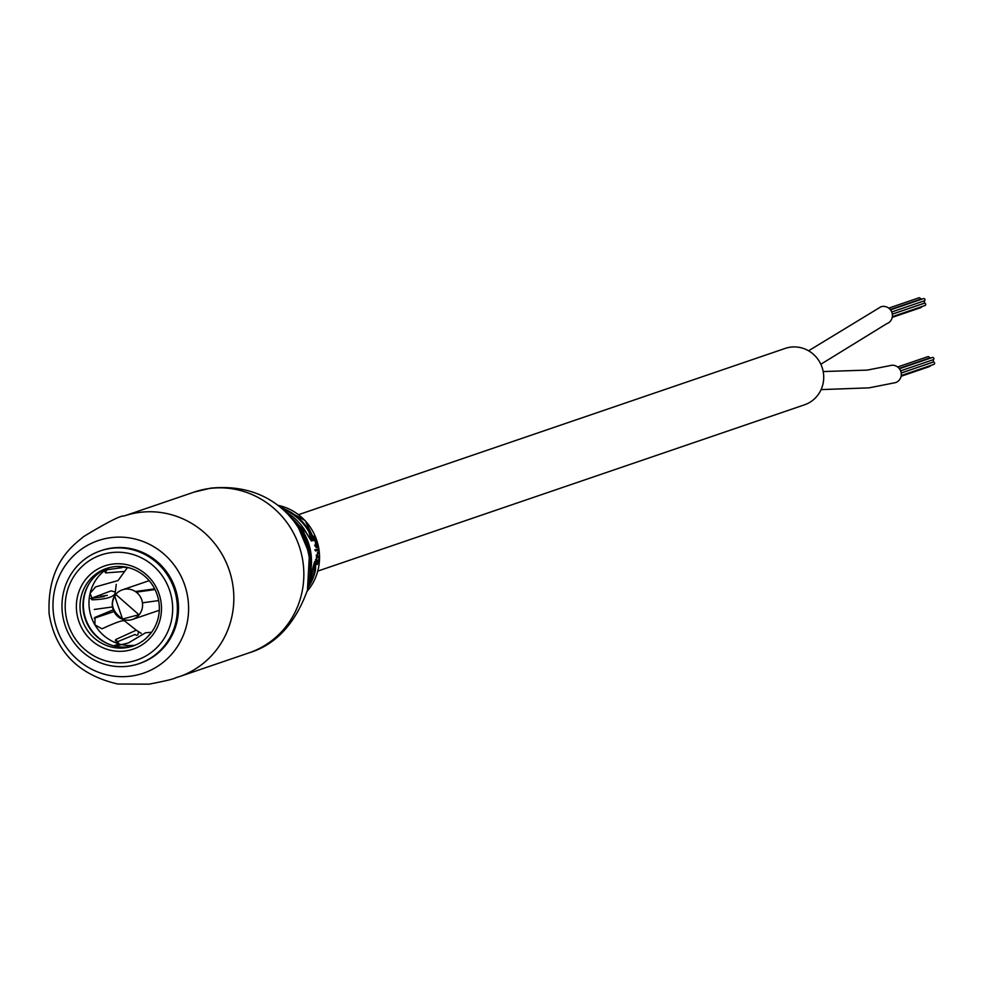 <?xml version="1.0" encoding="UTF-8"?>
<svg xmlns="http://www.w3.org/2000/svg" width="983" height="983" viewBox="0 0 983 983"><rect width="100%" height="100%" fill="white"/><g stroke="black" fill="none" stroke-linecap="round" stroke-linejoin="round"><path stroke-width="1.47" d="M298.586 514.662L785.245 348.4A29.809 28.74 71.1 0 1 790.43 347.171A29.809 28.74 71.1 0 1 822.845 369.964A29.809 28.74 71.1 0 1 804.512 404.812L317.853 571.074M929.795 357.947A1.192 1.155 71.1 0 1 930.938 357.972M927.633 356.768A1.192 1.155 71.1 0 1 929.34 358.082M932.142 357.579A1.192 1.155 71.1 0 1 933.85 358.353A1.192 1.155 71.1 0 1 932.904 359.803M932.879 362.236A1.192 1.155 71.1 0 1 934.587 363.01A1.192 1.155 71.1 0 1 933.641 364.46M823.189 371.549L867.215 370.112L889.762 365.688A8.945 8.626 71.1 0 1 901.104 372.422A8.945 8.626 71.1 0 1 895.55 382.62L869.07 387.855L821.1 389.6M930.545 365.529A1.192 1.155 71.1 0 1 929.586 366.512M932.597 359.925A1.192 1.155 71.1 0 1 932.523 362.248M920.887 299.09A1.192 1.155 71.1 0 1 922.029 299.102M918.724 297.898A1.192 1.155 71.1 0 1 920.432 299.213M923.246 298.709A1.192 1.155 71.1 0 1 924.942 299.483A1.192 1.155 71.1 0 1 923.995 300.933M923.983 303.366A1.192 1.155 71.1 0 1 925.679 304.14A1.192 1.155 71.1 0 1 924.745 305.59M808.579 350.796L880.866 306.831A8.945 8.626 71.1 0 1 892.183 313.454A8.945 8.626 71.1 0 1 886.654 323.751L820.842 364.251M921.649 306.671A1.192 1.155 71.1 0 1 920.678 307.654M923.688 301.056A1.192 1.155 71.1 0 1 923.615 303.391M317.214 549.251A51.03 49.211 71.1 0 1 317.288 549.718A51.03 49.211 71.1 0 1 317.362 550.259L318.517 550.111A52.222 50.354 71.1 0 0 318.431 549.558A52.222 50.354 71.1 0 0 318.32 548.846L316.465 549.534A52.48 50.612 71.1 0 1 316.575 550.247A52.48 50.612 71.1 0 1 316.661 550.799L318.517 550.111M138.947 663.685L140.065 663.304A59.607 57.481 -108.9 0 0 177.812 599.04A59.607 57.481 -108.9 0 0 101.519 550.492L100.401 550.873A59.607 57.481 -108.9 0 0 62.543 597.59A59.607 57.481 -108.9 0 0 85.963 654.703A59.607 57.481 -108.9 0 0 138.947 663.685A59.607 57.481 -108.9 0 0 176.805 616.968A59.607 57.481 -108.9 0 0 153.385 559.855A59.607 57.481 -108.9 0 0 100.401 550.873M280.806 507.609A52.578 50.698 71.1 0 1 309.62 531.545C313.823 543.525 312.766 543.992 306.438 532.958L306.438 532.958A54.053 52.124 -108.9 0 0 285.648 511.91L306.45 532.958L311.242 540.908L308.969 531.901A51.976 50.133 -108.9 0 0 282.342 508.887M309.313 581.162A54.053 52.124 -108.9 0 0 312.299 571.639L312.299 571.627C314.99 558.713 316.047 558.258 315.469 570.251A52.578 50.698 71.1 0 1 308.109 587.527M312.999 536.595L314.056 536.128L313.258 536.423L314.29 540.625L313.81 537.578L315.74 540.675L314.916 536.951A52.222 50.354 71.1 0 0 314.462 535.882L314.462 535.882M315.42 542.37L315.887 546.573A52.48 50.612 71.1 0 1 316.121 547.666L317.964 546.917A52.222 50.354 71.1 0 0 317.693 545.663L316.317 546.093L315.715 544.926L315.838 543.574L317.054 543.132A52.222 50.354 71.1 0 0 316.698 541.903L315.42 542.37M316.465 546.118L315.187 546.339M316.317 563.062L317.472 563.198L316.514 559.462L317.374 564.451L318.996 558.516L317.472 563.198L316.047 563.087M317.054 564.475L316.219 564.279M317.484 552.52L317.337 556.538L316.403 556.919A52.664 50.784 71.1 0 1 316.428 558.184L319.033 557.214A52.222 50.354 71.1 0 0 319.008 555.936L317.644 556.378L317.3 555.125L317.644 553.773L318.873 553.331A52.222 50.354 71.1 0 0 318.75 552.065L317.484 552.52M315.936 550.419L315.985 549.546L315.936 550.419M315.138 550.455L316.293 550.296L314.843 549.73M315.469 560.789L316.637 560.863M315.555 559.622L316.723 559.671M317.853 560.089L319.008 560.175M316.612 564.033L317.19 563.222M316.133 555.174L317.3 555.125M317.644 553.773L318.873 553.331M317.632 552.471A51.03 49.211 71.1 0 1 317.706 553.404M316.428 557.73L319.033 557.214M317.865 556.353A51.03 49.211 71.1 0 1 317.878 557.189M315.506 550.947L317.362 550.259M314.585 545.196L315.715 544.926M315.838 543.574L317.054 543.132M315.604 542.297A51.03 49.211 71.1 0 1 315.936 543.439M316.563 547.433L317.964 546.917M316.6 546.069A51.03 49.211 71.1 0 1 316.833 547.138M313.294 540.675L314.388 540.281M312.729 539.434L313.81 539.016M314.548 539.04L315.629 538.623M312.68 538.045L314.793 537.136M313.724 537.578L314.769 537.087M313.712 537.529L314.916 536.951M313.43 536.411A51.03 49.211 71.1 0 1 313.847 537.394M312.189 536.89L313.258 536.423M315.297 539.483L314.376 537.332L315.297 539.483L314.204 539.876M314.007 537.468L312.938 537.91M308.539 585.573A51.976 50.133 -108.9 0 0 314.757 570.165L314.56 561.76L309.313 581.174M309.62 531.545L308.969 531.901M314.757 570.165L315.469 570.251M94.257 609.46L112.492 606.953M142.412 602.825L158.656 600.588M154.675 588.854L135.322 591.52M115.945 594.199L115.244 594.285M107.331 595.379L100.524 596.325M155.031 589.567L136.232 592.159M115.269 595.047L113.598 595.28M104.186 596.57L92.844 598.143M139.07 614.854A15.642 15.089 71.1 0 1 114.986 613.269A15.642 15.089 71.1 0 1 122.359 589.825A15.642 15.089 71.1 0 1 139.07 614.854M115.92 594.555L114.753 596.214L122.556 619.057L138.91 614.707L115.92 594.555M87.536 651.692A55.515 53.524 -108.9 0 0 162.551 640.83A55.515 53.524 -108.9 0 0 150.313 563.37A55.515 53.524 -108.9 0 0 75.31 574.244A55.515 53.524 -108.9 0 0 87.536 651.692M143.788 572.561A43.965 42.392 -108.9 0 0 84.378 581.162A43.965 42.392 -108.9 0 0 94.073 642.513A43.965 42.392 -108.9 0 0 153.471 633.9A43.965 42.392 -108.9 0 0 143.788 572.561M142.842 574.674A40.979 39.517 -108.9 0 0 106.176 568.579A40.979 39.517 -108.9 0 0 80.385 600.748A40.979 39.517 -108.9 0 0 96.506 639.884A40.979 39.517 -108.9 0 0 132.68 646.138A40.979 39.517 -108.9 0 0 158.927 614.068A40.979 39.517 -108.9 0 0 142.842 574.674M107.675 568.1A41.003 39.541 -108.9 0 0 83.248 600.527A41.003 39.541 -108.9 0 0 99.48 638.876A41.003 39.541 -108.9 0 0 134.167 645.61M108.646 567.818A41.728 40.242 -108.9 0 0 108.314 568.014A41.728 40.242 -108.9 0 0 90.104 593.302A41.728 40.242 -108.9 0 0 94.896 624.844A41.728 40.242 -108.9 0 0 119.176 643.951L118.968 644.885M113.672 645.831L119.189 643.939L115.797 639.515L136.244 630.177L141.257 633.359M89.994 582.317A41.728 40.242 -108.9 0 0 111.472 645.192M116.338 642.218L135.076 634.477L136.686 635.423M116.24 584.369L115.33 592.024L111.067 590.869L90.719 598.536M94.196 618.27L113.991 611.561M121.966 567.67L106.066 569.857M151.566 632.29L145.595 632.745L128.417 642.943L115.146 646.187M124.755 621.047L124.743 621.047C123.661 619.708 116.068 622.3 101.974 628.825L94.896 624.844L95.032 617.361L113.254 609.853M124.743 621.047L136.244 630.177M127.053 568.1L118.058 580.548L95.609 586.888L90.104 593.302L92.549 599.814C107.552 599.2 115.134 596.607 115.33 592.024L115.232 595.084M124.35 571.504L105.685 572.892L105.181 572.487L108.314 568.014M117.567 566.466L129.166 567.867M146.578 637.893L151.075 632.941M120.577 644.332A41.728 40.242 -108.9 0 0 135.101 645.241M115.49 640.105L115.502 640.805M179.066 676.746C173.045 678.123 179.545 678.295 149.023 684.156L117.714 684.021C78.198 674.731 55.343 651.385 49.15 613.994C46.619 561.797 75.47 543.894 83.543 536.644C107.503 522.133 121.044 515.252 124.153 515.989A84.943 81.908 71.1 0 1 138.922 512.487A84.943 81.908 71.1 0 1 232.86 585.18A84.943 81.908 71.1 0 1 179.066 676.746L249.08 652.835C275.658 644.811 295.121 623.91 307.458 590.144A77.866 75.077 -108.9 0 0 309.24 557.693A77.866 75.077 -108.9 0 0 278.68 505.938C295.514 519.135 305.701 536.386 309.24 557.693L307.458 590.144M131.255 676.071A70.039 67.544 71.1 0 1 53.795 616.132A70.039 67.544 71.1 0 1 110.329 537.726A70.039 67.544 71.1 0 1 187.79 597.664A70.039 67.544 71.1 0 1 131.255 676.071M278.68 505.938C260.237 491.549 237.591 485.614 210.767 488.133L194.155 492.078A84.943 81.908 71.1 0 1 208.924 488.563A84.943 81.908 71.1 0 1 302.862 561.256A84.943 81.908 71.1 0 1 249.08 652.835M287.503 513.753A73.258 70.653 71.1 0 1 296.018 523.583A73.258 70.653 71.1 0 1 309.547 556.697A73.258 70.653 71.1 0 1 310.358 565.581A73.258 70.653 71.1 0 1 309.645 578.569L310.358 565.581C309.338 548.981 304.546 534.985 296.018 523.583L287.491 513.74M309.51 554.068A59.73 57.592 -108.9 0 0 297.788 526.138L309.522 554.068L310.198 562.485A59.73 57.592 -108.9 0 0 309.51 554.068M310.395 568.113A55.638 53.647 -108.9 0 0 310.124 553.06A55.638 53.647 -108.9 0 0 294.495 521.555M290.722 517.083A56.228 54.225 71.1 0 1 310.861 552.925A56.228 54.225 71.1 0 1 310.161 573.961M307.163 591.213A52.185 50.317 -108.9 0 0 318.934 549.374A52.185 50.317 -108.9 0 0 277.796 505.274M92.549 599.814L91.591 599.544M105.685 572.892L105.058 571.823M137.817 634.944L138.578 631.737M929.979 357.861L899.138 368.404M927.829 356.682L897.639 366.991M932.339 357.493L899.42 368.736M933.076 362.149L901.214 373.036M821.088 389.612L869.07 387.855M929.795 366.462L901.116 376.268M932.732 362.199L901.214 372.975M933.85 364.41L901.239 375.543M933.113 359.753L900.625 370.849M921.083 298.992L890.242 309.534M918.921 297.812L888.743 308.121M923.442 298.623L890.512 309.878M924.18 303.28L892.318 314.167M920.887 307.605L892.208 317.398M923.823 303.342L892.306 314.105M924.942 305.541L892.331 316.673M924.204 300.884L891.716 311.98M277.734 505.225L305.16 520.597L319.07 549.3L307.138 591.287M124.153 515.989L194.155 492.078M317.718 556.39L316.551 556.415M314.204 536.067L313.147 536.534M159.295 610.283L132.472 619.437M149.183 580.67L122.359 589.825M114.753 596.214C110.071 604.312 112.664 611.93 122.556 619.057"/></g></svg>
